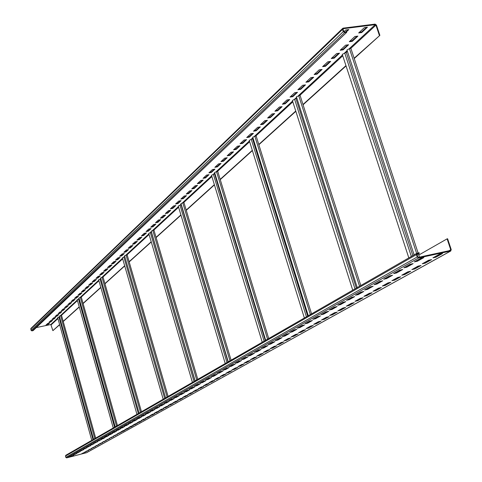 <?xml version="1.0" encoding="UTF-8"?>
<svg xmlns="http://www.w3.org/2000/svg" width="482" height="482" viewBox="0 0 482 482"><rect width="100%" height="100%" fill="white"/><g stroke="black" fill="none" stroke-linecap="round" stroke-linejoin="round"><path stroke-width="0.72" d="M419.141 252.761L416.828 253.297L416.436 254.604L417.213 256.978L418.635 257.936L450.616 251.032L451.236 249.646L447.609 238.747L447.103 238.855L450.73 249.754L450.537 250.405L418.442 257.346L417.731 256.864L416.954 254.496L417.147 253.839L419.34 253.351L419.141 252.761M65.914 455.243L65.462 456.068L65.823 457.382L66.63 457.882L86.597 452.676M81.458 453.875L85.32 452.291L81.458 453.875M84.76 452.032L88.664 450.429L84.76 452.032M88.116 450.164L92.068 448.537L88.116 450.164M91.52 448.26L95.514 446.615L91.52 448.26M94.984 446.332L99.021 444.663L94.984 446.332M98.497 444.374L102.588 442.681L98.497 444.374M102.07 442.38L106.203 440.668L102.07 442.38M105.697 440.355L109.884 438.62L105.697 440.355M109.384 438.301L113.619 436.541L109.384 438.301M113.131 436.21L117.421 434.427L113.131 436.21M116.945 434.083L121.283 432.282L119.259 432.794L116.945 434.083M120.819 431.92L122.844 431.408L125.206 430.095L123.175 430.607L120.819 431.92M124.754 429.727L126.796 429.209L129.2 427.871L127.152 428.39L124.754 429.727M128.76 427.492L130.815 426.974L133.261 425.612L131.194 426.136L128.76 427.492M132.833 425.22L134.906 424.702L137.394 423.317L135.315 423.841L132.833 425.22M136.978 422.907L139.063 422.383L141.594 420.979L139.497 421.503L136.978 422.907M141.196 420.557L143.293 420.033L145.865 418.599L143.757 419.129L141.196 420.557M145.486 418.165L147.6 417.635L150.215 416.177L148.095 416.707L145.486 418.165M149.848 415.731L151.981 415.201L154.644 413.713L152.505 414.249L149.848 415.731M154.294 413.255L156.439 412.719L159.15 411.206L156.993 411.742L154.294 413.255M158.813 410.73L160.976 410.194L163.741 408.652L161.566 409.194L158.813 410.73M163.422 408.164L165.597 407.621L168.411 406.055L166.224 406.597L163.422 408.164M168.11 405.549L170.303 405.001L173.171 403.41L170.965 403.952L168.11 405.549M172.887 402.88L175.099 402.337L178.015 400.711L175.791 401.259L172.887 402.88M177.75 400.168L179.979 399.62L182.949 397.963L180.714 398.518L177.75 400.168M182.708 397.403L184.955 396.849L187.98 395.168L185.727 395.722L182.708 397.403M187.757 394.589L190.022 394.029L193.107 392.312L190.836 392.872L187.757 394.589M192.908 391.715L195.186 391.155L198.331 389.408L196.041 389.968L192.908 391.715M198.156 388.787L200.452 388.227L203.663 386.444L201.349 387.004L198.156 388.787M203.506 385.805L205.82 385.238L209.092 383.419L206.766 383.985L203.506 385.805M208.959 382.762L211.297 382.196L214.635 380.334L212.285 380.907L208.959 382.762M214.526 379.659L216.876 379.087L220.28 377.189L217.918 377.768L214.526 379.659M220.202 376.49L222.576 375.918L226.046 373.984L223.666 374.562L220.202 376.49M225.992 373.261L228.39 372.682L231.932 370.712L229.528 371.291L225.992 373.261M231.908 369.965L234.318 369.381L237.939 367.368L235.511 367.953L231.908 369.965M237.939 366.597L240.373 366.013L244.067 363.958L241.621 364.543L237.939 366.597M244.103 363.163L246.555 362.572L250.327 360.476L247.862 361.066L244.103 363.163M250.393 359.65L252.869 359.06L256.719 356.915L254.237 357.511L250.393 359.65M256.822 356.065L259.316 355.475L263.25 353.282L260.744 353.878L256.822 356.065M263.389 352.402L265.907 351.806L269.926 349.571L267.396 350.167L263.389 352.402M270.101 348.661L272.637 348.058L276.746 345.775L274.198 346.377L270.101 348.661M276.957 344.835L279.518 344.232L283.723 341.895L281.151 342.497L276.957 344.835M283.976 340.925L286.555 340.316L290.851 337.924L288.26 338.533L283.976 340.925M291.146 336.924L293.749 336.316L298.147 333.869L295.526 334.478L291.146 336.924M298.485 332.833L301.111 332.219L305.606 329.712L302.967 330.327L298.485 332.833M305.992 328.646L308.637 328.025L313.24 325.464L310.577 326.085L305.992 328.646M313.674 324.356L316.349 323.741L321.06 321.114L318.373 321.735L313.674 324.356M321.536 319.97L324.235 319.349L329.061 316.662L326.35 317.289L321.536 319.97M329.592 315.481L332.315 314.854L337.255 312.101L334.52 312.728L329.592 315.481M337.846 310.878L340.593 310.245L345.654 307.432L342.895 308.058L337.846 310.878M346.299 306.16L349.07 305.528L354.258 302.642L351.474 303.274L346.299 306.16M354.963 301.328L357.758 300.696L363.079 297.731L360.265 298.37L354.963 301.328M363.85 296.376L366.669 295.737L372.128 292.701L369.284 293.339L363.85 296.376M372.96 291.291L375.809 290.652L381.407 287.537L378.539 288.182L372.96 291.291M382.304 286.079L385.184 285.434L390.926 282.241L388.028 282.886L382.304 286.079M391.896 280.729L394.8 280.084L400.693 276.807L397.777 277.451L391.896 280.729M401.747 275.234L404.675 274.589L410.73 271.221L407.778 271.872L401.747 275.234M411.857 269.595L414.815 268.944L421.033 265.486L418.057 266.136L411.857 269.595M422.244 263.805L425.232 263.148L431.625 259.593L428.618 260.25L422.244 263.805M432.92 257.846L435.939 257.189L442.506 253.538L439.47 254.195L432.92 257.846M69.908 456.84L73.74 455.261L69.908 456.84M73.131 455.014L77.012 453.417L73.131 455.014M76.409 453.158L80.331 451.538L76.409 453.158M79.741 451.279L83.705 449.634L79.741 451.279M83.121 449.363L87.134 447.7L83.121 449.363M86.555 447.417L90.61 445.736L86.555 447.417M90.044 445.44L94.147 443.735L90.044 445.44M93.592 443.434L97.744 441.705L93.592 443.434M97.195 441.392L101.401 439.644L97.195 441.392M100.859 439.319L102.877 438.807L105.112 437.548L103.088 438.06L100.859 439.319M104.588 437.21L106.612 436.698L108.89 435.415L106.847 435.933L104.588 437.21M108.372 435.071L110.414 434.553L112.728 433.246L110.673 433.764L108.372 435.071M112.222 432.89L114.282 432.372L116.632 431.041L114.565 431.565L112.222 432.89M116.138 430.673L118.21 430.149L120.602 428.799L118.518 429.323L116.138 430.673M120.12 428.42L122.211 427.896L124.639 426.522L122.542 427.046L120.12 428.42M124.175 426.124L126.278 425.594L128.748 424.202L126.639 424.732L124.175 426.124M128.296 423.792L130.411 423.262L132.93 421.84L130.803 422.371L128.296 423.792M132.49 421.419L134.623 420.882L137.183 419.436L135.044 419.973L132.49 421.419M136.761 419.003L138.906 418.46L141.515 416.99L139.358 417.526L136.761 419.003M141.106 416.538L143.268 416.002L145.925 414.502L143.75 415.044L141.106 416.538M145.528 414.038L147.709 413.49L150.414 411.965L148.221 412.514L145.528 414.038M150.035 411.483L152.234 410.941L154.987 409.387L152.776 409.935L150.035 411.483M154.62 408.887L156.837 408.338L159.638 406.754L157.415 407.308L154.62 408.887M159.295 406.242L161.524 405.693L164.386 404.079L162.139 404.633L159.295 406.242M164.055 403.548L166.302 402.994L169.212 401.349L166.953 401.91L164.055 403.548M168.905 400.801L171.17 400.247L174.141 398.572L171.863 399.132L168.905 400.801M173.851 398.005L176.135 397.445L179.159 395.734L176.858 396.3L173.851 398.005M178.888 395.156L181.19 394.589L184.275 392.848L181.955 393.414L178.888 395.156M184.022 392.246L186.347 391.679L189.486 389.902L187.155 390.474L184.022 392.246M189.263 389.281L191.601 388.709L194.806 386.901L192.457 387.474L189.263 389.281M194.601 386.257L196.963 385.684L200.229 383.835L197.861 384.413L194.601 386.257M200.054 383.172L202.428 382.594L205.766 380.714L203.374 381.292L200.054 383.172M205.615 380.027L208.007 379.442L211.411 377.527L209.001 378.105L205.615 380.027M211.285 376.816L213.701 376.231L217.177 374.267L214.743 374.857L211.285 376.816M217.075 373.538L219.515 372.948L223.058 370.947L220.605 371.538L217.075 373.538M222.985 370.188L225.443 369.598L229.064 367.555L226.594 368.152L222.985 370.188M229.022 366.772L231.505 366.181L235.198 364.091L232.71 364.687L229.022 366.772M235.186 363.283L237.686 362.687L241.464 360.554L238.952 361.157L235.186 363.283M241.488 359.717L244.006 359.12L247.862 356.939L245.332 357.542L241.488 359.717M247.923 356.078L250.465 355.475L254.406 353.246L251.851 353.854L247.923 356.078M254.502 352.354L257.063 351.746L261.093 349.468L258.515 350.077L254.502 352.354M261.226 348.546L263.811 347.938L267.932 345.612L265.329 346.221L261.226 348.546M268.1 344.654L270.709 344.04L274.921 341.66L272.3 342.274L268.1 344.654M275.132 340.672L277.765 340.057L282.072 337.623L279.427 338.243L275.132 340.672M282.325 336.599L284.983 335.984L289.393 333.49L286.724 334.11L282.325 336.599M289.688 332.435L292.369 331.809L296.882 329.26L294.189 329.887L289.688 332.435M297.225 328.17L299.931 327.543L304.552 324.934L301.834 325.561L297.225 328.17M304.943 323.802L307.673 323.169L312.402 320.5L309.661 321.126L304.943 323.802M312.842 319.325L315.602 318.692L320.446 315.957L317.68 316.59L312.842 319.325M320.94 314.746L323.723 314.107L328.688 311.3L325.892 311.938L320.94 314.746M329.236 310.047L332.044 309.408L337.135 306.534L334.315 307.173L329.236 310.047M337.743 305.233L340.575 304.588L345.799 301.642L342.949 302.286L337.743 305.233M346.462 300.298L349.323 299.653L354.68 296.629L351.806 297.274L346.462 300.298M355.409 295.231L358.295 294.586L363.789 291.483L360.885 292.128L355.409 295.231M364.591 290.037L367.501 289.387L373.146 286.2L370.212 286.856L364.591 290.037M374.008 284.705L376.954 284.049L382.744 280.777L379.786 281.434L374.008 284.705M383.684 279.229L386.654 278.572L392.601 275.21L389.613 275.873L383.684 279.229M393.619 273.601L396.62 272.945L402.729 269.492L399.711 270.155L393.619 273.601M403.832 267.823L406.862 267.161L413.14 263.618L410.092 264.281L403.832 267.823M414.321 261.883L417.388 261.22L423.841 257.575L420.762 258.238L414.321 261.883M447.103 238.855L418.768 255.05L419.448 257.129M419.967 258.689L420.069 259.009M345.956 65.642L302.985 104.498L300.069 95.37L296.424 96.749L357.258 287.573M295.749 111.041L258.78 144.473L256.111 135.918L252.737 137.159L308.293 315.746M252.309 150.324L220.184 179.37L217.731 171.321L214.592 172.454L265.678 340.268M214.351 184.648L186.203 210.098L183.931 202.5L180.997 203.537L228.257 361.807M180.907 214.894L156.054 237.367L153.939 230.167L151.179 231.119L195.126 380.864M151.209 241.747L129.122 261.72L127.146 254.882L124.543 255.767L165.597 397.861M124.663 265.751L104.919 283.603L103.064 277.096L100.599 277.927L139.105 413.104M100.798 287.332L83.049 303.383L81.301 297.165L78.958 297.948L115.21 426.853M79.217 306.847L63.19 321.337L61.533 315.397L59.31 316.132L93.55 439.319M59.617 324.567L52.875 330.664L50.845 324.507L36.313 327.585M379.37 35.427L375.948 25.142L375.261 24.66L343.377 28.703L343.045 29.324L343.78 31.553L344.479 32.041L346.534 31.782L346.715 32.336L344.66 32.601L343.262 31.619L342.533 29.39L342.726 28.366L343.196 28.143L375.08 24.106L376.448 25.082L379.876 35.361L354.131 58.25L350.92 48.465L349.45 48.664L346.956 50.02L414.104 254.864M347.389 51.339L346.257 52.387L342.268 54.358L408.82 257.906M379.876 35.361L354.228 58.539M346.052 65.932L303.07 104.769M295.834 111.312L258.858 144.727M252.387 150.577L220.256 179.611M214.424 184.883L186.275 210.327M180.973 215.117L156.12 237.578M151.27 241.958L129.182 261.919M124.724 265.95L104.974 283.796M100.852 287.525L83.103 303.564M79.271 307.028L63.238 321.512M59.666 324.741L52.875 330.664M346.715 32.336L33.125 330.616L31.866 330.887L31.065 330.381L30.872 328.489L342.726 28.366M45.941 325.121L47.808 324.723L49.598 323.061L47.724 323.452L45.941 325.121M48.917 322.338L50.803 321.94L52.616 320.247L50.731 320.644L48.917 322.338M51.942 319.512L53.839 319.114L55.683 317.397L53.779 317.795L51.942 319.512M55.014 316.644L56.924 316.24L58.798 314.499L56.882 314.897L55.014 316.644M58.135 313.728L60.057 313.324L61.955 311.559L60.027 311.956L58.135 313.728M61.298 310.769L63.232 310.366L65.166 308.57L63.226 308.974L61.298 310.769M64.516 307.763L66.462 307.359L68.426 305.534L66.474 305.937L64.516 307.763M67.787 304.708L69.745 304.305L71.74 302.449L69.77 302.859L67.787 304.708M71.107 301.612L73.077 301.202L75.102 299.316L73.119 299.726L71.107 301.612M74.475 298.46L76.463 298.051L78.524 296.135L76.53 296.544L74.475 298.46M77.903 295.255L79.91 294.845L82 292.899L79.988 293.309L77.903 295.255M81.392 292.002L83.404 291.592L85.531 289.616L83.507 290.025L81.392 292.002M84.928 288.694L86.959 288.284L89.122 286.272L87.085 286.682L84.928 288.694M88.531 285.332L90.574 284.916L92.773 282.874L90.718 283.283L88.531 285.332M92.189 281.91L94.249 281.5L96.484 279.415L94.418 279.831L92.189 281.91M95.912 278.433L97.985 278.018L100.256 275.903L98.177 276.319L95.912 278.433M99.696 274.897L101.786 274.481L104.1 272.33L102.003 272.746L99.696 274.897M103.546 271.3L105.654 270.884L108.004 268.697L105.889 269.113L103.546 271.3M107.468 267.643L109.583 267.221L111.975 264.998L109.848 265.413L107.468 267.643M111.45 263.919L113.583 263.497L116.023 261.232L113.879 261.654L111.45 263.919M115.505 260.129L117.656 259.708L120.139 257.406L117.976 257.822L115.505 260.129M119.632 256.273L121.801 255.852L124.326 253.502L122.145 253.924L119.632 256.273M123.838 252.345L126.019 251.923L128.586 249.537L126.392 249.959L123.838 252.345M128.116 248.351L130.315 247.929L132.93 245.495L130.718 245.916L128.116 248.351M132.472 244.278L134.689 243.856L137.352 241.38L135.123 241.801L132.472 244.278M136.906 240.132L139.141 239.711L141.853 237.186L139.611 237.614L136.906 240.132M141.425 235.915L143.678 235.487L146.444 232.92L144.178 233.342L141.425 235.915M146.034 231.613L148.299 231.185L151.113 228.564L148.836 228.992L146.034 231.613M150.721 227.227L153.011 226.805L155.879 224.136L153.583 224.558L150.721 227.227M155.505 222.762L157.807 222.335L160.735 219.617L158.415 220.039L155.505 222.762M160.379 218.207L162.699 217.786L165.681 215.008L163.35 215.436L160.379 218.207M165.344 213.568L167.688 213.14L170.73 210.309L168.375 210.736L165.344 213.568M170.411 208.833L172.773 208.405L175.876 205.519L173.502 205.947L170.411 208.833M175.581 204.007L177.96 203.579L181.124 200.639L178.732 201.06L175.581 204.007M180.852 199.084L183.25 198.656L186.48 195.65L184.064 196.078L180.852 199.084M186.233 194.059L188.649 193.631L191.944 190.565L189.51 190.993L186.233 194.059M191.722 188.926L194.162 188.498L197.518 185.371L195.065 185.799L191.722 188.926M197.325 183.696L199.783 183.268L203.211 180.075L200.741 180.503L197.325 183.696M203.043 178.352L205.525 177.924L209.025 174.665L206.531 175.093L203.043 178.352M208.887 172.893L211.387 172.466L214.966 169.134L212.448 169.562L208.887 172.893M214.852 167.32L217.376 166.893L221.027 163.488L218.491 163.916L214.852 167.32M220.949 161.627L223.491 161.199L227.227 157.722L224.666 158.15L220.949 161.627M227.173 155.807L229.745 155.379L233.559 151.824L230.98 152.252L227.173 155.807M233.541 149.86L236.132 149.432L240.036 145.799L237.427 146.227L233.541 149.86M240.048 143.775L242.663 143.353L246.651 139.641L244.025 140.063L240.048 143.775M246.706 137.557L249.345 137.135L253.424 133.339L250.773 133.761L246.706 137.557M253.514 131.2L256.177 130.779L260.352 126.893L257.677 127.314L253.514 131.2M260.479 124.693L263.166 124.272L267.438 120.295L264.738 120.711L260.479 124.693M267.612 118.03L270.318 117.614L274.692 113.541L271.969 113.963L267.612 118.03M274.909 111.215L277.644 110.794L282.121 106.63L279.367 107.046L274.909 111.215M282.38 104.233L285.139 103.817L289.724 99.545L286.953 99.961L282.38 104.233M290.031 97.081L292.821 96.665L297.514 92.297L294.713 92.707L290.031 97.081M297.876 89.754L300.69 89.345L305.504 84.862L302.672 85.272L297.876 89.754M305.913 82.247L308.751 81.838L313.686 77.247L310.83 77.656L305.913 82.247M314.15 74.553L317.017 74.144L322.078 69.432L319.192 69.842L314.15 74.553M322.603 66.661L325.495 66.257L330.682 61.425L327.772 61.823L322.603 66.661M331.267 58.563L334.189 58.159L339.515 53.207L336.575 53.604L331.267 58.563M340.159 50.255L343.112 49.857L348.576 44.766L345.612 45.163L340.159 50.255M349.293 41.723L352.27 41.331L357.885 36.108L354.885 36.499L349.293 41.723M358.668 32.963L361.675 32.577L367.441 27.209L364.41 27.595L358.668 32.963M346.522 31.782L348.835 29.583L345.763 29.974L343.889 31.764M46.405 324.687L47.724 324.404L49.044 323.175M49.387 321.898L50.712 321.621L52.062 320.367M52.411 319.072L53.749 318.789L55.123 317.511M55.49 316.198L56.834 315.915L58.232 314.619M58.611 313.282L59.967 312.999L61.389 311.673M61.78 310.324L63.142 310.04L64.594 308.685M64.998 307.311L66.371 307.028L67.848 305.654M68.269 304.256L69.655 303.973L71.155 302.569M71.595 301.154L72.987 300.87L74.517 299.436M74.969 297.997L76.373 297.713L77.933 296.255M78.397 294.797L79.813 294.508L81.404 293.02M81.886 291.538L83.308 291.248L84.934 289.736M85.428 288.224L86.862 287.935L88.519 286.392M89.037 284.862L90.477 284.567L92.164 282.994M92.701 281.434L94.147 281.145L95.87 279.542M96.424 277.957L97.888 277.662L99.641 276.029M100.214 274.415L101.684 274.125L103.479 272.457M104.064 270.818L105.552 270.523L107.378 268.817M107.986 267.155L109.48 266.859L111.348 265.118M111.975 263.425L113.481 263.13L115.385 261.358M116.035 259.635L117.554 259.34L119.494 257.527M120.169 255.773L121.693 255.478L123.681 253.628M124.374 251.845L125.91 251.55L127.941 249.658M128.652 247.844L130.206 247.549L132.279 245.621M133.014 243.772L134.574 243.476L136.689 241.506M137.454 239.626L139.027 239.325L141.19 237.313M141.979 235.397L143.564 235.102L145.775 233.041M146.588 231.095L148.185 230.794L150.438 228.691M151.282 226.709L152.89 226.407L155.198 224.263M156.066 222.238L157.692 221.937L160.048 219.744M160.946 217.677L162.585 217.382L164.995 215.135M165.916 213.032L167.567 212.737L170.032 210.435M170.99 208.296L172.652 207.995L175.171 205.645M176.159 203.464L177.84 203.163L180.419 200.759M181.437 198.536L183.13 198.235L185.763 195.776M186.817 193.505L188.522 193.204L191.221 190.691M192.312 188.378L194.029 188.076L196.795 185.498M197.921 183.136L199.656 182.835L202.482 180.202M203.645 177.792L205.392 177.49L208.29 174.791M209.489 172.327L211.255 172.026L214.219 169.26M215.46 166.748L217.237 166.447L220.28 163.615M221.563 161.048L223.353 160.753L226.468 157.849M227.793 155.228L229.607 154.927L232.8 151.951M234.168 149.275L235.993 148.974L239.265 145.925M240.681 143.19L242.524 142.889L245.88 139.762M247.338 136.966L249.2 136.671L252.64 133.46M254.153 130.604L256.026 130.303L259.557 127.013M261.123 124.091L263.015 123.796L266.642 120.416M268.257 117.427L270.167 117.132L273.884 113.668M275.559 110.601L277.487 110.312L281.307 106.751M283.036 103.618L284.983 103.323L288.905 99.672M290.7 96.46L292.658 96.171L296.689 92.417M298.545 89.134L300.527 88.839L304.666 84.983M306.588 81.621L308.588 81.331L312.842 77.367M314.83 73.915L316.849 73.632L321.223 69.553M323.283 66.016L325.326 65.733L329.827 61.539M331.959 57.918L334.02 57.635L338.647 53.321M340.858 49.604L342.937 49.321L347.703 44.886M349.992 41.066L352.095 40.789L356.999 36.222M359.373 32.306L361.494 32.029L366.543 27.323M345.642 31.896L347.95 29.691M47.808 324.723L47.724 324.404M50.803 321.94L50.712 321.621M53.839 319.114L53.749 318.789M56.924 316.24L56.834 315.915M60.057 313.324L59.967 312.999M63.232 310.366L63.142 310.04M66.462 307.359L66.371 307.028M69.745 304.305L69.655 303.973M73.077 301.202L72.987 300.87M76.463 298.051L76.373 297.713M79.91 294.845L79.813 294.508M83.404 291.592L83.308 291.248M86.959 288.284L86.862 287.935M90.574 284.916L90.477 284.567M94.249 281.5L94.147 281.145M97.985 278.018L97.888 277.662M101.786 274.481L101.684 274.125M105.654 270.884L105.552 270.523M109.583 267.221L109.48 266.859M113.583 263.497L113.481 263.13M117.656 259.708L117.554 259.34M121.801 255.852L121.693 255.478M126.019 251.923L125.91 251.55M130.315 247.929L130.206 247.549M134.689 243.856L134.574 243.476M139.141 239.711L139.027 239.325M143.678 235.487L143.564 235.102M148.299 231.185L148.185 230.794M153.011 226.805L152.89 226.407M157.807 222.335L157.692 221.937M162.699 217.786L162.585 217.382M167.688 213.14L167.567 212.737M172.773 208.405L172.652 207.995M177.96 203.579L177.84 203.163M183.25 198.656L183.13 198.235M188.649 193.631L188.522 193.204M194.162 188.498L194.029 188.076M199.783 183.268L199.656 182.835M205.525 177.924L205.392 177.49M211.387 172.466L211.255 172.026M217.376 166.893L217.237 166.447M223.491 161.199L223.353 160.753M229.745 155.379L229.607 154.927M236.132 149.432L235.993 148.974M242.663 143.353L242.524 142.889M249.345 137.135L249.2 136.671M256.177 130.779L256.026 130.303M263.166 124.272L263.015 123.796M270.318 117.614L270.167 117.132M277.644 110.794L277.487 110.312M285.139 103.817L284.983 103.323M292.821 96.665L292.658 96.171M300.69 89.345L300.527 88.839M308.751 81.838L308.588 81.331M317.017 74.144L316.849 73.632M325.495 66.257L325.326 65.733M334.189 58.159L334.02 57.635M343.112 49.857L342.937 49.321M352.27 41.331L352.095 40.789M361.675 32.577L361.494 32.029M59.533 316.927L57.689 317.626L91.767 440.343M63.19 321.337L95.677 438.09M79.199 298.804L77.18 299.593L113.252 427.98M83.049 303.383L117.451 425.564M100.859 278.849L98.635 279.741L136.936 414.351M104.919 283.603L141.467 411.742M124.826 256.755L122.362 257.78L163.187 399.247M129.122 261.72L168.097 396.421M151.481 232.155L148.751 233.366L192.432 382.419M156.054 237.367L197.783 379.34M181.316 204.615L178.268 206.055L225.227 363.548M186.203 210.098L231.083 360.174M214.936 173.586L211.514 175.297L262.244 342.244M220.184 179.37L268.709 338.527M253.11 138.358L249.23 140.407L304.371 318.006M258.78 144.473L311.559 313.866M296.828 98.009L292.393 100.485L352.728 290.182M302.985 104.498L360.801 285.537M354.131 58.25L418.093 252.984M418.388 253.893L418.768 255.05M82.621 453.225L84.055 452.616M85.935 451.381L87.393 450.754M89.297 449.501L90.785 448.863M92.713 447.597L94.225 446.947M96.177 445.663L97.725 444.994M99.702 443.699L101.28 443.018M103.281 441.705L104.889 441.006M106.92 439.674L108.558 438.957M110.613 437.614L112.288 436.879M114.373 435.517L116.078 434.77M118.192 433.39L119.928 432.625M122.073 431.221L123.844 430.438M126.019 429.022L127.826 428.221M130.032 426.781L131.881 425.961M134.117 424.503L136.002 423.666M138.268 422.19L140.19 421.328M142.491 419.834L144.455 418.954M146.793 417.436L148.793 416.532M151.167 414.996L153.216 414.074M155.62 412.514L157.71 411.568M160.151 409.983L162.283 409.013M164.766 407.411L166.947 406.416M169.465 404.79L171.694 403.771M174.249 402.121L176.526 401.078M179.123 399.403L181.455 398.331M184.094 396.632L186.474 395.535M189.155 393.812L191.589 392.685M194.312 390.932L196.801 389.781M199.566 387.998L202.115 386.817M204.928 385.01L207.537 383.799M210.399 381.961L213.062 380.72M215.972 378.852L218.701 377.575M221.66 375.677L224.449 374.369M227.462 372.441L230.324 371.098M233.39 369.134L236.313 367.76M239.434 365.766L242.434 364.35M245.609 362.319L248.676 360.867M251.911 358.807L255.056 357.313M258.352 355.216L261.575 353.68M264.931 351.547L268.233 349.968M271.655 347.793L275.041 346.178M278.524 343.961L282 342.298M285.555 340.039L289.116 338.334M292.737 336.032L296.394 334.273M300.087 331.935L303.841 330.128M307.606 327.742L311.444 325.88M315.306 323.446L319.259 321.53M323.187 319.054L327.248 317.084M331.255 314.553L335.424 312.523M339.521 309.944L343.805 307.853M347.986 305.22L352.396 303.064M356.668 300.376L361.199 298.159M365.567 295.418L370.224 293.128M374.689 290.327L379.485 287.965M384.052 285.103L388.986 282.675M393.661 279.747L398.741 277.234M403.524 274.246L408.754 271.655M413.652 268.595L419.039 265.925M424.058 262.792L429.613 260.033M434.746 256.828L440.476 253.978M71.047 456.195L72.505 455.58M74.282 454.363L75.764 453.731M77.566 452.508L79.078 451.863M80.904 450.616L82.44 449.959M84.29 448.7L85.862 448.025M87.736 446.754L89.333 446.061M91.231 444.772L92.863 444.067M94.785 442.759L96.448 442.036M98.4 440.717L100.093 439.976M102.07 438.638L103.799 437.879M105.805 436.523L107.564 435.752M109.601 434.372L111.39 433.583M113.457 432.191L115.288 431.384M117.379 429.968L119.247 429.143M121.374 427.709L123.278 426.865M125.434 425.413L127.375 424.546M129.562 423.076L131.55 422.184M133.767 420.696L135.791 419.786M138.045 418.274L140.111 417.34M142.401 415.803L144.51 414.851M146.835 413.297L148.992 412.321M151.348 410.742L153.547 409.742M155.945 408.14L158.192 407.115M160.627 405.489L162.928 404.44M165.398 402.789L167.748 401.711M170.26 400.036L172.658 398.933M175.213 397.234L177.665 396.102M180.262 394.372L182.768 393.216M185.407 391.462L187.974 390.275M190.661 388.492L193.276 387.275M196.011 385.461L198.692 384.214M201.47 382.371L204.211 381.087M207.043 379.22L209.845 377.9M212.725 375.996L215.599 374.653M218.527 372.713L221.467 371.333M224.449 369.363L227.456 367.941M230.498 365.94L233.577 364.482M236.674 362.44L239.831 360.946M242.982 358.873L246.218 357.331M249.435 355.222L252.749 353.637M256.02 351.492L259.418 349.866M262.756 347.679L266.239 346.01M269.649 343.78L273.216 342.063M276.692 339.792L280.355 338.027M283.898 335.713L287.658 333.893M291.279 331.538L295.135 329.67M298.828 327.26L302.786 325.338M306.558 322.886L310.619 320.91M314.475 318.403L318.65 316.367M322.585 313.812L326.874 311.715M330.893 309.107L335.303 306.95M339.412 304.287L343.949 302.057M348.149 299.34L352.812 297.045M357.114 294.267L361.904 291.905M366.308 289.067L371.236 286.627M375.743 283.723L380.822 281.205M385.431 278.241L390.661 275.638M395.385 272.607L400.771 269.926M405.609 266.817L411.158 264.046M416.117 260.864L421.84 258.009M419.34 253.351L417.014 254.683M83.247 453.068L83.338 453.393M86.561 451.218L86.652 451.55M89.929 449.344L90.02 449.676M93.345 447.435L93.442 447.772M96.822 445.501L96.912 445.838M100.346 443.536L100.443 443.874M103.931 441.536L104.028 441.88M107.57 439.512L107.667 439.855M111.27 437.445L111.372 437.795M115.035 435.348L115.132 435.704M118.855 433.222L118.958 433.571M122.741 431.053L122.844 431.408M126.694 428.853L126.796 429.209M130.712 426.612L130.815 426.974M134.803 424.335L134.906 424.702M138.961 422.015L139.063 422.383M143.19 419.659L143.293 420.033M147.492 417.261L147.6 417.635M151.872 414.821L151.981 415.201M156.331 412.333L156.439 412.719M160.868 409.808L160.976 410.194M165.434 407.037L165.597 407.621M170.188 404.609L170.303 405.001M174.984 401.94L175.099 402.337M179.864 399.223L179.979 399.62M184.835 396.451L184.955 396.849M189.902 393.625L190.022 394.029M195.065 390.745L195.186 391.155M200.331 387.811L200.452 388.227M205.7 384.823L205.82 385.238M211.17 381.774L211.297 382.196M216.755 378.659L216.876 379.087M222.449 375.49L222.576 375.918M228.257 372.249L228.39 372.682M234.186 368.947L234.318 369.381M240.241 365.573L240.373 366.013M246.423 362.127L246.555 362.572M252.731 358.608L252.869 359.06M259.177 355.017L259.316 355.475M265.763 351.348L265.907 351.806M272.493 347.594L272.637 348.058M279.373 343.762L279.518 344.232M286.41 339.84L286.555 340.316M293.598 335.834L293.749 336.316M300.961 331.73L301.111 332.219M308.486 327.537L308.637 328.025M316.192 323.241L316.349 323.741M324.079 318.849L324.235 319.349M332.158 314.342L332.315 314.854M340.431 309.733L340.593 310.245M348.908 305.01L349.07 305.528M357.596 300.166L357.758 300.696M366.501 295.207L366.669 295.737M375.635 290.116L375.809 290.652M385.004 284.892L385.184 285.434M394.625 279.53L394.8 280.084M404.494 274.029L404.675 274.589M414.634 268.378L414.815 268.944M425.046 262.576L425.232 263.148M435.752 256.611L435.939 257.189M71.71 456.026L71.8 456.358M74.951 454.195L75.041 454.526M78.241 452.333L78.331 452.67M81.579 450.447L81.675 450.778M84.977 448.525L85.067 448.863M88.423 446.573L88.519 446.916M91.923 444.597L92.02 444.94M95.484 442.578L95.581 442.928M99.099 440.536L99.196 440.885M102.78 438.457L102.877 438.807M106.516 436.343L106.612 436.698M110.318 434.192L110.414 434.553M114.18 432.011L114.282 432.372M118.108 429.787L118.21 430.149M122.103 427.528L122.211 427.896M126.17 425.226L126.278 425.594M130.309 422.889L130.411 423.262M134.514 420.503L134.623 420.882M138.798 418.081L138.906 418.46M143.16 415.617L143.268 416.002M147.6 413.104L147.709 413.49M152.119 410.55L152.234 410.941M156.722 407.947L156.837 408.338M161.416 405.296L161.524 405.693M166.188 402.591L166.302 402.994M171.056 399.843L171.17 400.247M176.014 397.035L176.135 397.445M181.069 394.174L181.19 394.589M186.227 391.264L186.347 391.679M191.481 388.287L191.601 388.709M196.837 385.257L196.963 385.684M202.307 382.166L202.428 382.594M207.881 379.015L208.007 379.442M213.574 375.791L213.701 376.231M219.382 372.508L219.515 372.948M225.311 369.158L225.443 369.598M231.366 365.73L231.505 366.181M237.554 362.235L237.686 362.687M243.868 358.662L244.006 359.12M250.327 355.011L250.465 355.475M256.924 351.276L257.063 351.746M263.666 347.462L263.811 347.938M270.565 343.564L270.709 344.04M277.614 339.575L277.765 340.057M284.832 335.49L284.983 335.984M292.219 331.315L292.369 331.809M299.774 327.043L299.931 327.543M307.516 322.663L307.673 323.169M315.439 318.18L315.602 318.692M323.561 313.589L323.723 314.107M331.881 308.884L332.044 309.408M340.406 304.064L340.575 304.588M349.155 299.117L349.323 299.653M358.126 294.044L358.295 294.586M367.326 288.839L367.501 289.387M376.773 283.494L376.954 284.049M386.474 278.006L386.654 278.572M396.439 272.372L396.62 272.945M406.669 266.582L406.862 267.161M417.195 260.635L417.388 261.22M416.436 254.604L65.462 456.068M417.213 256.978L65.823 457.382M418.635 257.936L66.63 457.882M450.616 251.032L86.326 452.821M450.73 249.754L448.887 250.779M375.948 25.142L350.625 48.507M342.738 55.791L299.792 95.412M292.821 101.847L255.852 135.96M249.634 141.702L217.484 171.363M211.887 176.526L183.696 202.542M178.617 207.224L153.716 230.209M149.077 234.481L126.929 254.924M122.675 258.846L102.853 277.138M98.924 280.759L81.103 297.207M77.457 300.569L61.347 315.439M57.954 318.566L51.243 324.76M344.66 32.601L31.866 330.887M343.377 28.703L343.021 29.041M375.261 24.66L349.251 48.7M347.161 50.634L344.54 53.05M342.467 54.966L298.497 95.611M296.617 97.346L294.442 99.358M292.58 101.075L254.623 136.165M252.917 137.738L251.098 139.419M249.405 140.979L216.316 171.568M214.761 173.008L213.225 174.424M211.682 175.852L182.588 202.741M181.154 204.067L179.852 205.272M178.43 206.585L152.655 230.408M151.33 231.631L150.221 232.655M148.902 233.878L125.916 255.123M124.681 256.261L123.735 257.141M122.506 258.274L101.889 277.331M100.732 278.397L99.919 279.15M98.768 280.211L80.175 297.4M79.09 298.406L78.391 299.051M77.307 300.045L60.455 315.626M59.431 316.572L58.834 317.126M57.816 318.066L50.845 324.507M342.533 29.39L30.715 329.104M343.262 31.619L31.065 330.381M58.961 317.096L93.008 439.626M60.581 315.596L94.797 438.602M78.524 299.021L114.565 427.221M80.307 297.37L116.536 426.088M100.057 279.12L138.34 413.544M102.027 277.301L140.515 412.291M123.88 257.105L164.681 398.385M126.061 255.086L167.097 396.993M150.372 232.625L194.035 381.497M151.402 232.228L195.041 380.919M152.806 230.378L196.74 379.937M180.009 205.242L226.956 362.554M181.112 204.808L228.028 361.934M182.744 202.711L229.992 360.801M213.393 174.394L264.118 341.166M214.574 173.924L265.275 340.503M216.484 171.538L267.57 339.183M251.273 139.388L306.419 316.825M252.55 138.876L307.667 316.108M254.797 136.129L310.36 314.559M294.629 99.328L354.987 288.881M296.014 98.756L356.349 288.097M298.683 95.581L359.542 286.26M349.45 48.664L416.647 253.399M417.063 254.653L417.87 257.117M418.635 259.443L418.738 259.762M346.257 52.387L412.827 255.599M344.738 53.02L411.339 256.454M65.757 455.309L416.828 253.297M86.471 452.767L450.845 250.947"/></g></svg>
